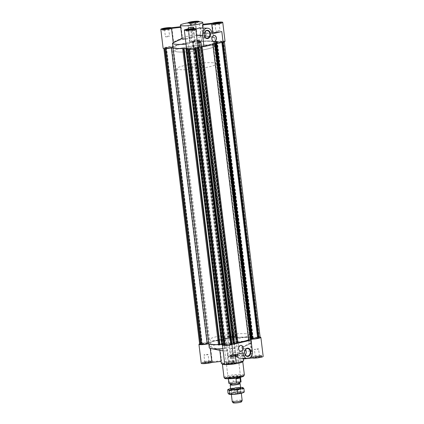 <?xml version="1.0" encoding="UTF-8"?>
<svg xmlns="http://www.w3.org/2000/svg" width="424" height="424" viewBox="0 0 424 424"><rect width="100%" height="100%" fill="white"/><g stroke="black" fill="none" stroke-linecap="round" stroke-linejoin="round"><path stroke-width="0.32" stroke-dasharray="2.12 1.59" d="M235.373 356.086L234.048 352.604L242.968 352.916M243.599 346.896L250.319 343.721A21.407 2.83 173.1 0 0 251.05 343.318L243.599 346.896L244.086 350.913C244.245 352.429 243.699 353.844 242.454 355.158L239.322 358.275M245.358 346.085L249.116 344.219L248.607 340.032M237.053 355.54A4.129 0.546 173.1 0 1 238.06 355.773A4.129 0.546 173.1 0 1 234.027 356.812A4.129 0.546 173.1 0 1 229.861 356.764A4.129 0.546 173.1 0 1 232.49 355.932A4.129 0.546 173.1 0 1 237.053 355.54M199.603 343.912A5.756 0.763 173.1 0 1 209.286 342.661L209.795 346.853L220.157 349.556A11.268 1.489 173.1 0 1 229.135 347.436L230.486 358.587A11.268 1.489 173.1 0 1 235.447 358.047L236.083 356.727L234.334 342.285L234.096 346.896L235.447 358.047M230.486 358.587L231.122 357.273A5.756 0.763 173.1 0 1 228.244 356.96A5.756 0.763 173.1 0 1 233.868 355.513A5.756 0.763 173.1 0 1 239.677 355.577A5.756 0.763 173.1 0 1 236.083 356.727M228.34 363.002L226.591 348.56L227.63 350.537L228.981 361.688L228.34 363.002A5.756 0.763 173.1 0 0 224.747 364.152M220.522 350.516A11.268 1.489 173.1 0 1 219.812 350.261L209.286 347.897M227.63 350.537A11.268 1.489 173.1 0 1 223.125 350.722M222.87 348.65A21.407 2.83 173.1 0 0 225.308 348.459L226.591 348.56M201.246 363.326A5.756 0.763 173.1 0 1 205.836 362.017A5.756 0.763 173.1 0 1 212.27 361.714L210.521 347.272M210.225 348.374L210.182 347.982M238.988 376.003A6.259 0.827 173.1 0 1 240.514 376.358A6.259 0.827 173.1 0 1 234.398 377.932A6.259 0.827 173.1 0 1 228.086 377.864A6.259 0.827 173.1 0 1 232.076 376.597A6.259 0.827 173.1 0 1 238.988 376.003M222.494 364.221A10.266 1.357 173.1 0 1 222.377 364.057A10.266 1.357 173.1 0 1 228.923 361.979A10.266 1.357 173.1 0 1 240.254 361.01A10.266 1.357 173.1 0 1 242.761 361.587A10.266 1.357 173.1 0 1 242.692 361.778M221.264 363.188A11.268 1.489 173.1 0 1 228.446 360.909A11.268 1.489 173.1 0 1 240.885 359.849A11.268 1.489 173.1 0 1 243.636 360.485M236.179 362.806A11.268 1.489 173.1 0 1 224.709 363.84M252.481 339.126A5.756 0.763 173.1 0 1 250.547 339.131A21.407 2.83 173.1 0 1 248.618 340.027M209.286 342.661A21.407 2.83 173.1 0 1 227.693 338.326A5.756 0.763 173.1 0 1 225.95 337.992A5.756 0.763 173.1 0 1 231.573 336.545A5.756 0.763 173.1 0 1 237.382 336.608A5.756 0.763 173.1 0 1 235.029 337.52A21.407 2.83 173.1 0 1 251.05 338.087A5.756 0.763 173.1 0 1 260.14 337.159M224.275 344.394A5.756 0.763 173.1 0 1 224.805 344.272A21.407 2.83 173.1 0 1 224.264 344.32A21.407 2.83 -6.9 0 0 225.732 344.193L225.626 344.41A3.853 0.509 -6.9 0 0 224.344 344.956M223.506 344.378A21.407 2.83 173.1 0 1 218.503 344.659A21.407 2.83 -6.9 0 0 219.494 344.622L218.551 345.025M244.913 337.361A20.029 2.65 173.1 0 1 249.8 338.49A20.029 2.65 173.1 0 1 230.237 343.525A20.029 2.65 173.1 0 1 210.034 343.302A20.029 2.65 173.1 0 1 222.796 339.253A20.029 2.65 173.1 0 1 244.913 337.361M250.319 343.721A21.407 2.83 173.1 0 1 249.116 344.219M251.05 343.318L250.663 340.106M250.637 339.9L250.547 339.131M234.096 346.896A11.268 1.489 173.1 0 1 239.3 346.726A11.268 1.489 173.1 0 1 241.913 347.171L243.265 358.322A11.268 1.489 173.1 0 1 243.397 358.513A11.268 1.489 173.1 0 1 242.92 359.027M242.454 355.158L242.846 358.402M233.205 355.217A5.756 0.763 -6.9 0 0 235.166 354.395A5.756 0.763 -6.9 0 0 232.288 354.082L232.924 352.768A11.268 1.489 -6.9 0 0 234.048 352.604M232.924 352.768L233.937 361.142A11.268 1.489 173.1 0 1 228.981 361.688M221.158 361.412A11.268 1.489 173.1 0 1 221.026 361.221A11.268 1.489 173.1 0 1 221.503 360.702L220.157 349.556M225.308 348.459L224.805 344.272M209.795 346.853A21.407 2.83 173.1 0 1 228.202 342.513L227.693 338.326M243.265 358.322L252.497 357.31L250.748 342.868L251.559 342.274A21.407 2.83 173.1 0 0 235.537 341.707L235.029 337.52M251.559 342.274L251.05 338.087M210.055 361.905A4.129 0.546 173.1 0 1 211.062 362.138A4.129 0.546 173.1 0 1 207.029 363.177A4.129 0.546 173.1 0 1 202.863 363.13A4.129 0.546 173.1 0 1 205.497 362.292A4.129 0.546 173.1 0 1 210.055 361.905M209.938 360.919A4.129 0.546 173.1 0 1 210.945 361.153A4.129 0.546 173.1 0 1 206.907 362.191A4.129 0.546 173.1 0 1 202.741 362.144A4.129 0.546 173.1 0 1 205.375 361.306A4.129 0.546 173.1 0 1 209.938 360.919M251.824 355.296L250.404 343.572M252.497 357.31A5.756 0.763 173.1 0 1 258.884 356.186A5.756 0.763 173.1 0 1 263.177 356.409M241.913 347.171L250.748 342.868M235.537 341.707L234.334 342.285M231.122 357.273L229.379 342.831L228.202 342.513M229.135 347.436L229.379 342.831M244.468 333.667A20.029 2.65 173.1 0 1 249.354 334.796A20.029 2.65 173.1 0 1 229.787 339.831A20.029 2.65 173.1 0 1 209.589 339.608A20.029 2.65 173.1 0 1 222.351 335.559A20.029 2.65 173.1 0 1 244.468 333.667M234.154 336.099A6.259 0.827 173.1 0 1 235.68 336.449A6.259 0.827 173.1 0 1 229.57 338.023A6.259 0.827 173.1 0 1 223.257 337.954A6.259 0.827 173.1 0 1 227.243 336.688A6.259 0.827 173.1 0 1 234.154 336.099M233.343 361.767A4.007 0.53 173.1 0 1 234.324 361.995A4.007 0.53 173.1 0 1 230.407 363.002A4.007 0.53 173.1 0 1 226.368 362.96A4.007 0.53 173.1 0 1 228.923 362.149A4.007 0.53 173.1 0 1 233.343 361.767M233.465 362.753A4.007 0.53 173.1 0 1 234.44 362.981A4.007 0.53 173.1 0 1 230.529 363.988A4.007 0.53 173.1 0 1 226.49 363.94A4.007 0.53 173.1 0 1 229.04 363.135A4.007 0.53 173.1 0 1 233.465 362.753M240.88 345.343A3.005 2.279 92 0 0 240.8 345.337A3.005 2.279 92 0 0 238.421 348.263A3.005 2.279 92 0 0 240.588 351.342A3.005 2.279 92 0 0 240.668 351.342M245.342 354.904A3.742 2.836 -88 0 1 243.323 355.9A3.742 2.836 -88 0 1 240.62 352.058A3.742 2.836 -88 0 1 243.588 348.417A3.742 2.836 -88 0 1 245.533 349.556M235.834 355.826A2.502 0.329 173.1 0 1 236.417 355.927A2.502 0.329 173.1 0 1 234 356.6A2.502 0.329 173.1 0 1 231.493 356.526A2.502 0.329 173.1 0 1 233.227 356.038A2.502 0.329 173.1 0 1 235.834 355.826M236.958 355.561A4.007 0.53 173.1 0 1 237.938 355.789A4.007 0.53 173.1 0 1 234.022 356.796A4.007 0.53 173.1 0 1 229.983 356.754A4.007 0.53 173.1 0 1 232.538 355.943A4.007 0.53 173.1 0 1 236.958 355.561M260.553 356.372A4.129 0.546 173.1 0 1 261.56 356.605A4.129 0.546 173.1 0 1 257.527 357.644A4.129 0.546 173.1 0 1 253.361 357.596A4.129 0.546 173.1 0 1 255.995 356.759A4.129 0.546 173.1 0 1 260.553 356.372M260.437 355.386A4.129 0.546 173.1 0 1 261.444 355.619A4.129 0.546 173.1 0 1 257.405 356.658A4.129 0.546 173.1 0 1 253.239 356.611A4.129 0.546 173.1 0 1 255.873 355.773A4.129 0.546 173.1 0 1 260.437 355.386M260.341 355.407A4.007 0.53 173.1 0 1 261.317 355.63A4.007 0.53 173.1 0 1 257.405 356.637A4.007 0.53 173.1 0 1 253.367 356.595A4.007 0.53 173.1 0 1 255.916 355.784A4.007 0.53 173.1 0 1 260.341 355.407M260.463 356.393A4.007 0.53 173.1 0 1 261.438 356.616A4.007 0.53 173.1 0 1 257.527 357.623A4.007 0.53 173.1 0 1 253.483 357.58A4.007 0.53 173.1 0 1 256.038 356.769A4.007 0.53 173.1 0 1 260.463 356.393M236.937 354.554A4.129 0.546 173.1 0 1 237.944 354.787A4.129 0.546 173.1 0 1 233.905 355.826A4.129 0.546 173.1 0 1 229.739 355.778A4.129 0.546 173.1 0 1 232.373 354.946A4.129 0.546 173.1 0 1 236.937 354.554M236.841 354.575A4.007 0.53 173.1 0 1 237.816 354.803A4.007 0.53 173.1 0 1 233.905 355.81A4.007 0.53 173.1 0 1 229.866 355.768A4.007 0.53 173.1 0 1 232.416 354.957A4.007 0.53 173.1 0 1 236.841 354.575M209.843 360.941A4.007 0.53 173.1 0 1 210.818 361.163A4.007 0.53 173.1 0 1 206.907 362.176A4.007 0.53 173.1 0 1 202.868 362.128A4.007 0.53 173.1 0 1 205.417 361.317A4.007 0.53 173.1 0 1 209.843 360.941M209.965 361.926A4.007 0.53 173.1 0 1 210.94 362.149A4.007 0.53 173.1 0 1 207.029 363.156A4.007 0.53 173.1 0 1 202.985 363.114A4.007 0.53 173.1 0 1 205.539 362.303A4.007 0.53 173.1 0 1 209.965 361.926M233.555 362.732A4.129 0.546 173.1 0 1 234.567 362.965A4.129 0.546 173.1 0 1 230.529 364.004A4.129 0.546 173.1 0 1 226.363 363.956A4.129 0.546 173.1 0 1 228.997 363.124A4.129 0.546 173.1 0 1 233.555 362.732M233.439 361.746A4.129 0.546 173.1 0 1 234.446 361.979A4.129 0.546 173.1 0 1 230.412 363.018A4.129 0.546 173.1 0 1 226.246 362.971A4.129 0.546 173.1 0 1 228.875 362.138A4.129 0.546 173.1 0 1 233.439 361.746M232.341 363.018A2.502 0.329 173.1 0 1 232.924 363.119A2.502 0.329 173.1 0 1 230.502 363.792A2.502 0.329 173.1 0 1 227.995 363.718A2.502 0.329 173.1 0 1 229.734 363.23A2.502 0.329 173.1 0 1 232.341 363.018M248.724 358.391L247.229 358.556M259.334 356.658A2.502 0.329 173.1 0 1 259.917 356.759A2.502 0.329 173.1 0 1 257.501 357.427A2.502 0.329 173.1 0 1 254.994 357.353A2.502 0.329 173.1 0 1 256.727 356.865A2.502 0.329 173.1 0 1 259.334 356.658M208.836 362.191A2.502 0.329 173.1 0 1 209.419 362.292A2.502 0.329 173.1 0 1 207.002 362.96A2.502 0.329 173.1 0 1 204.495 362.886A2.502 0.329 173.1 0 1 206.228 362.403A2.502 0.329 173.1 0 1 208.836 362.191M231.08 355.206A2.099 0.276 173.1 0 1 231.594 355.328A2.099 0.276 173.1 0 1 229.543 355.853A2.099 0.276 173.1 0 1 227.428 355.831A2.099 0.276 173.1 0 1 228.764 355.407A2.099 0.276 173.1 0 1 231.08 355.206M231.986 362.69A2.099 0.276 173.1 0 1 232.474 362.774A2.099 0.276 173.1 0 1 232.495 362.811A2.099 0.276 173.1 0 1 230.449 363.336A2.099 0.276 173.1 0 1 228.335 363.315A2.099 0.276 173.1 0 1 228.351 363.273A2.099 0.276 173.1 0 1 229.803 362.87A2.099 0.276 173.1 0 1 231.986 362.69M207.58 354.379A2.099 0.276 173.1 0 1 208.089 354.496A2.099 0.276 173.1 0 1 206.043 355.026A2.099 0.276 173.1 0 1 203.928 354.999A2.099 0.276 173.1 0 1 205.264 354.575A2.099 0.276 173.1 0 1 207.58 354.379M208.486 361.863A2.099 0.276 173.1 0 1 208.974 361.948A2.099 0.276 173.1 0 1 208.995 361.979A2.099 0.276 173.1 0 1 206.949 362.509A2.099 0.276 173.1 0 1 204.834 362.483A2.099 0.276 173.1 0 1 204.845 362.446A2.099 0.276 173.1 0 1 206.303 362.038A2.099 0.276 173.1 0 1 208.486 361.863M234.578 348.019A2.099 0.276 173.1 0 1 235.087 348.136A2.099 0.276 173.1 0 1 233.041 348.661A2.099 0.276 173.1 0 1 230.926 348.639A2.099 0.276 173.1 0 1 232.262 348.215A2.099 0.276 173.1 0 1 234.578 348.019M235.484 355.498A2.099 0.276 173.1 0 1 235.972 355.582A2.099 0.276 173.1 0 1 235.993 355.619A2.099 0.276 173.1 0 1 233.947 356.144A2.099 0.276 173.1 0 1 231.827 356.123A2.099 0.276 173.1 0 1 231.843 356.081A2.099 0.276 173.1 0 1 233.295 355.678A2.099 0.276 173.1 0 1 235.484 355.498M258.078 348.846A2.099 0.276 173.1 0 1 258.587 348.963A2.099 0.276 173.1 0 1 256.541 349.493A2.099 0.276 173.1 0 1 254.427 349.466A2.099 0.276 173.1 0 1 255.762 349.042A2.099 0.276 173.1 0 1 258.078 348.846M258.985 356.33A2.099 0.276 173.1 0 1 259.472 356.414A2.099 0.276 173.1 0 1 259.493 356.446A2.099 0.276 173.1 0 1 257.447 356.976A2.099 0.276 173.1 0 1 255.333 356.95A2.099 0.276 173.1 0 1 255.343 356.913A2.099 0.276 173.1 0 1 256.801 356.505A2.099 0.276 173.1 0 1 258.985 356.33M233.937 361.142L233.301 362.456A5.756 0.763 173.1 0 1 236.179 362.769M212.27 361.714L221.503 360.702M233.301 362.456L232.288 354.082M201.527 46.576A21.407 2.83 -6.9 0 0 212.784 43.921L214.979 43.783L213.214 43.815L214.464 43.259L216.648 43.041L214.454 43.179A21.407 2.83 -6.9 0 0 214.92 42.872L216.473 42.702A3.853 0.509 -6.9 0 0 221.847 42.109L223.13 42.013A5.056 0.668 -6.9 0 0 224.354 41.414A5.056 0.668 -6.9 0 0 223.543 41.155L222.218 41.34A3.853 0.509 -6.9 0 0 216.85 41.923L215.297 42.098A21.407 2.83 -6.9 0 0 215.037 41.822L217.327 41.462L215.116 41.732L214.237 41.409L216.15 41.038L213.866 41.393A21.407 2.83 -6.9 0 0 198.268 41.494L198.374 41.271A3.853 0.509 -6.9 0 0 199.656 40.73A3.853 0.509 -6.9 0 0 198.718 40.513L234.552 336.619L235.415 336.418L234.949 336.402A5.056 0.668 -6.9 0 0 228.934 337.059L228.398 337.186L229.151 337.213A3.853 0.509 -6.9 0 0 227.836 337.764A3.853 0.509 -6.9 0 0 228.753 337.981L228.642 338.204A21.407 2.83 -6.9 0 0 209.08 342.815L207.527 342.984A3.853 0.509 -6.9 0 0 202.153 343.572L200.87 343.673A5.056 0.668 -6.9 0 0 199.646 344.272M198.718 40.513L199.582 40.306L235.415 336.418M194.07 41.605A2.353 0.313 -6.9 0 0 196.667 41.388A2.353 0.313 -6.9 0 0 198.167 40.911A2.353 0.313 -6.9 0 0 195.793 40.884A2.353 0.313 -6.9 0 0 193.492 41.473A2.353 0.313 -6.9 0 0 194.07 41.605M217.57 42.437A2.353 0.313 -6.9 0 0 220.167 42.215A2.353 0.313 -6.9 0 0 221.667 41.738A2.353 0.313 -6.9 0 0 219.293 41.711A2.353 0.313 -6.9 0 0 216.998 42.305A2.353 0.313 -6.9 0 0 217.57 42.437M179.087 48.32A20.029 2.65 -6.9 0 0 201.204 46.433A20.029 2.65 -6.9 0 0 213.966 42.384A20.029 2.65 -6.9 0 0 193.763 42.156A20.029 2.65 -6.9 0 0 174.2 47.191A20.029 2.65 -6.9 0 0 179.087 48.32A20.029 2.65 -6.9 0 0 201.204 46.433A20.029 2.65 -6.9 0 0 213.966 42.384A20.029 2.65 -6.9 0 0 193.763 42.156A20.029 2.65 -6.9 0 0 174.2 47.191A20.029 2.65 -6.9 0 0 179.087 48.32M190.572 48.797A2.353 0.313 -6.9 0 0 193.174 48.575A2.353 0.313 -6.9 0 0 194.674 48.103A2.353 0.313 -6.9 0 0 192.3 48.076A2.353 0.313 -6.9 0 0 190 48.665A2.353 0.313 -6.9 0 0 190.572 48.797M167.072 47.97A2.353 0.313 -6.9 0 0 169.669 47.748A2.353 0.313 -6.9 0 0 171.169 47.271A2.353 0.313 -6.9 0 0 168.794 47.244A2.353 0.313 -6.9 0 0 166.499 47.838A2.353 0.313 -6.9 0 0 167.072 47.97M199.582 40.306L199.116 40.291A5.056 0.668 -6.9 0 0 193.1 40.953L192.565 41.075L193.318 41.102A3.853 0.509 -6.9 0 0 192.003 41.653A3.853 0.509 -6.9 0 0 192.92 41.87L192.809 42.093A21.407 2.83 -6.9 0 0 173.246 46.704L171.694 46.873A3.853 0.509 -6.9 0 0 166.319 47.467L165.037 47.562A5.056 0.668 -6.9 0 0 163.812 48.161A5.056 0.668 -6.9 0 0 164.623 48.421L165.948 48.235A3.853 0.509 -6.9 0 0 171.317 47.652L172.87 47.477A21.407 2.83 -6.9 0 0 172.95 47.599M186.025 44.165A21.407 2.83 -6.9 0 0 188.463 43.974L188.972 48.161A21.407 2.83 -6.9 0 1 186.534 48.352L187.079 48.341L186.555 48.564M186.571 48.681L187.673 48.267A21.407 2.83 -6.9 0 0 189.899 48.082L189.793 48.304A3.853 0.509 -6.9 0 0 188.51 48.845A3.853 0.509 -6.9 0 0 189.448 49.062L189.051 49.285A5.056 0.668 -6.9 0 0 195.067 48.622L195.602 48.5L194.849 48.474A3.853 0.509 -6.9 0 0 196.164 47.923A3.853 0.509 -6.9 0 0 195.247 47.705L195.358 47.483A21.407 2.83 -6.9 0 0 197.271 47.228L198.024 47.44M229.903 337.716A2.353 0.313 -6.9 0 0 232.5 337.493A2.353 0.313 -6.9 0 0 234 337.016A2.353 0.313 -6.9 0 0 231.626 336.99A2.353 0.313 -6.9 0 0 229.326 337.584A2.353 0.313 -6.9 0 0 229.903 337.716M199.116 40.291L234.949 336.402M193.1 40.953L228.934 337.059M192.565 41.075L228.398 337.186M193.318 41.102L229.151 337.213M192.92 41.87L228.753 337.981M192.809 42.093L228.642 338.204M173.246 46.704L209.08 342.815M171.694 46.873L207.527 342.984M166.319 47.467L202.153 343.572M165.572 47.44L201.405 343.546M165.037 47.562L200.87 343.673M165.948 48.235L165.985 48.559M171.317 47.652L171.354 47.944M183.661 48.511L219.494 344.622M219.568 344.892L219.25 344.908L219.553 344.781M183.417 48.802L219.25 344.908M221.704 344.521L222.913 344.447L221.741 344.834M187.079 48.341L222.913 344.447M186.428 48.617L222.261 344.728M186.104 48.638L221.938 344.749M186.73 48.675L186.798 49.232M187.673 48.267L187.811 49.391M189.899 48.082L225.732 344.193M189.793 48.304L225.626 344.41M224.376 345.014A3.853 0.509 -6.9 0 0 225.282 345.173L224.418 345.375M189.448 49.062L225.282 345.173M231.435 344.606L230.683 344.579A3.853 0.509 -6.9 0 0 231.403 344.383M194.849 48.474L230.683 344.579M231.997 344.028A3.853 0.509 -6.9 0 0 231.08 343.811L231.191 343.594A21.407 2.83 -6.9 0 0 231.933 343.498M195.247 47.705L231.08 343.811M195.358 47.483L231.191 343.594M197.271 47.228L197.383 48.145M197.87 47.467L197.918 47.886M234.567 343.44L233.693 343.281L234.536 343.149M198.612 47.281L234.446 343.392M198.273 47.334L234.106 343.445M197.86 47.17L233.693 343.281M236.921 342.815L237.281 342.958L236.947 343.005M201.448 46.847L237.281 342.958M237.938 342.926L237.339 342.687A21.407 2.83 -6.9 0 0 237.896 342.592M201.506 46.576L237.339 342.687M212.784 43.921L212.864 44.562M214.979 43.783L215.01 44.059M215.318 43.63L215.36 43.974M251.151 339.741L249.047 339.921L251.103 339.317M214.862 43.656L250.695 339.767M214.73 43.72L250.563 339.825M213.214 43.815L249.047 339.921M214.464 43.259L250.298 339.364M215.98 43.163L251.814 339.269M215.848 43.221L215.922 43.842M216.309 43.19L216.373 43.736M216.648 43.041L216.722 43.651M252.481 339.147L250.287 339.29A21.407 2.83 -6.9 0 0 250.754 338.983L252.307 338.813A3.853 0.509 -6.9 0 0 252.444 338.813M214.454 43.179L250.287 339.29M214.92 42.872L250.754 338.983M216.473 42.702L252.307 338.813M221.847 42.109L221.885 42.437M260.188 337.525A5.056 0.668 -6.9 0 0 259.377 337.266L258.052 337.451A3.853 0.509 -6.9 0 0 252.683 338.034L251.13 338.204A21.407 2.83 -6.9 0 0 250.87 337.928L253.155 337.573L250.95 337.838L250.07 337.52L251.983 337.144L249.699 337.504A21.407 2.83 -6.9 0 0 234.101 337.605L234.207 337.382A3.853 0.509 -6.9 0 0 235.49 336.836A3.853 0.509 -6.9 0 0 234.552 336.619M223.543 41.155L259.377 337.266M223.082 41.139L258.916 337.244M222.218 41.34L258.052 337.451M216.85 41.923L252.683 338.034M215.297 42.098L251.13 338.204M215.037 41.822L250.87 337.928M217.327 41.462L253.155 337.573M217.083 41.377L252.916 337.483M216.606 41.451L252.439 337.557M216.696 41.483L252.529 337.594M215.116 41.732L250.95 337.838M214.237 41.409L250.07 337.52M215.821 41.165L251.655 337.276M215.911 41.197L251.745 337.308M216.394 41.123L252.227 337.234M216.15 41.038L251.983 337.144M213.866 41.393L249.699 337.504M198.268 41.494L234.101 337.605M198.374 41.271L234.207 337.382M202.905 344.081A2.353 0.313 -6.9 0 0 205.502 343.859A2.353 0.313 -6.9 0 0 207.002 343.382A2.353 0.313 -6.9 0 0 204.628 343.355A2.353 0.313 -6.9 0 0 202.333 343.949A2.353 0.313 -6.9 0 0 202.905 344.081M226.405 344.908A2.353 0.313 -6.9 0 0 229.008 344.686A2.353 0.313 -6.9 0 0 230.508 344.209A2.353 0.313 -6.9 0 0 228.133 344.182A2.353 0.313 -6.9 0 0 225.833 344.776A2.353 0.313 -6.9 0 0 226.405 344.908M214.92 344.431A20.029 2.65 -6.9 0 0 237.037 342.544A20.029 2.65 -6.9 0 0 249.8 338.49A20.029 2.65 -6.9 0 0 229.596 338.267A20.029 2.65 -6.9 0 0 210.034 343.302A20.029 2.65 -6.9 0 0 214.92 344.431M253.404 338.548A2.353 0.313 -6.9 0 0 256.001 338.326A2.353 0.313 -6.9 0 0 257.501 337.849A2.353 0.313 -6.9 0 0 255.126 337.822A2.353 0.313 -6.9 0 0 252.831 338.41A2.353 0.313 -6.9 0 0 253.404 338.548M199.37 27.926L202.031 29.59L203.123 33.549L212.042 33.862M197.478 42.941A21.407 2.83 -6.9 0 1 195.798 43.174L194.621 42.856L194.807 39.3L193.98 30.963L195.814 29.208M194.807 39.3L197.176 40.434M212.074 23.262L213.818 37.704L214.714 37.789A21.407 2.83 -6.9 0 0 213.219 37.174A21.407 2.83 -6.9 0 0 198.692 37.222L199.195 41.414A5.756 0.763 -6.9 0 0 201.548 40.503A5.756 0.763 -6.9 0 0 195.74 40.434A5.756 0.763 -6.9 0 0 190.116 41.886A5.756 0.763 -6.9 0 0 191.86 42.215L191.357 38.028L192.448 37.667L191.41 35.69A11.268 1.489 -6.9 0 0 182.665 37.683A11.268 1.489 -6.9 0 0 182.431 37.805L181.08 26.659A11.268 1.489 -6.9 0 0 180.603 27.173M181.08 26.659L180.55 26.717M213.818 37.704L204.188 35.425L202.948 24.263M204.188 35.425A11.268 1.489 -6.9 0 0 203.478 35.166A11.268 1.489 -6.9 0 0 196.37 35.15L197.409 37.127L198.692 37.222M187.821 22.875A5.756 0.763 -6.9 0 0 187.821 22.917A5.756 0.763 -6.9 0 0 190.699 23.225L192.448 37.667M196.37 35.15L195.019 23.998L195.66 22.684A5.756 0.763 -6.9 0 0 198.914 21.841M195.66 22.684L197.409 37.127M198.05 47.689A5.756 0.763 -6.9 0 0 196.307 47.361A21.407 2.83 -6.9 0 0 197.982 47.128M188.972 48.161A5.756 0.763 -6.9 0 0 186.618 49.073M191.86 42.215A21.407 2.83 -6.9 0 0 173.453 46.555A5.756 0.763 -6.9 0 0 167.019 47.043A5.756 0.763 -6.9 0 0 163.118 48.246M225.049 41.329A5.756 0.763 -6.9 0 0 221.429 41.059A5.756 0.763 -6.9 0 0 215.217 41.976A21.407 2.83 -6.9 0 0 199.195 41.414M195.798 43.174L196.307 47.361M185.399 38.971A11.268 1.489 -6.9 0 0 189.904 38.791L188.553 27.64M193.98 30.963L193.673 28.392M211.83 32.447L203.509 33.358A11.268 1.489 173.1 0 1 203.123 33.549M203.509 33.358L202.868 28.053M195.019 23.998A11.268 1.489 -6.9 0 0 190.063 24.539L191.41 35.69M214.714 37.789L215.217 41.976M191.357 38.028A21.407 2.83 -6.9 0 0 173.681 41.96A21.407 2.83 -6.9 0 0 172.95 42.368L173.453 46.555M189.486 22.62A4.129 0.546 -6.9 0 0 189.433 22.721A4.129 0.546 -6.9 0 0 190.445 22.954A4.129 0.546 -6.9 0 0 194.542 22.636A4.129 0.546 -6.9 0 0 197.536 21.868L197.632 22.726A4.007 0.53 -6.9 0 0 193.593 22.684A4.007 0.53 -6.9 0 0 189.676 23.691A4.007 0.53 -6.9 0 0 190.657 23.914A4.007 0.53 -6.9 0 0 195.077 23.537A4.007 0.53 -6.9 0 0 197.632 22.726M190.562 23.94A4.129 0.546 -6.9 0 0 195.125 23.548A4.129 0.546 -6.9 0 0 197.754 22.711A4.129 0.546 -6.9 0 0 193.588 22.668A4.129 0.546 -6.9 0 0 189.554 23.707A4.129 0.546 -6.9 0 0 190.562 23.94M192.878 28.413L194.621 42.856M187.917 28.954L189.666 43.396L188.463 43.974M189.904 38.791L189.666 43.396M171.847 27.671L173.596 42.114L172.95 42.368M182.431 37.805L173.596 42.114M179.532 52.02A20.029 2.65 -6.9 0 0 201.649 50.127A20.029 2.65 -6.9 0 0 214.412 46.078A20.029 2.65 -6.9 0 0 194.213 45.85A20.029 2.65 -6.9 0 0 174.646 50.891A20.029 2.65 -6.9 0 0 179.532 52.02M190.699 23.225L190.063 24.539M187.159 31.106A4.007 0.53 -6.9 0 0 191.584 30.729A4.007 0.53 -6.9 0 0 194.134 29.919A4.007 0.53 -6.9 0 0 190.095 29.876A4.007 0.53 -6.9 0 0 186.184 30.883A4.007 0.53 -6.9 0 0 187.159 31.106M214.062 24.767A4.129 0.546 -6.9 0 0 218.625 24.375A4.129 0.546 -6.9 0 0 221.259 23.543A4.129 0.546 -6.9 0 0 217.093 23.495A4.129 0.546 -6.9 0 0 213.055 24.534A4.129 0.546 -6.9 0 0 214.062 24.767M189.613 22.599A4.007 0.53 -6.9 0 0 189.56 22.705A4.007 0.53 -6.9 0 0 190.535 22.928A4.007 0.53 -6.9 0 0 194.531 22.62A4.007 0.53 -6.9 0 0 197.425 21.873M187.064 31.127A4.129 0.546 -6.9 0 0 191.627 30.74A4.129 0.546 -6.9 0 0 194.261 29.903A4.129 0.546 -6.9 0 0 190.095 29.86A4.129 0.546 -6.9 0 0 186.057 30.899A4.129 0.546 -6.9 0 0 187.064 31.127M191.192 22.393A2.502 0.329 -6.9 0 0 191.076 22.567A2.502 0.329 -6.9 0 0 191.659 22.663A2.502 0.329 -6.9 0 0 194.266 22.456A2.502 0.329 -6.9 0 0 196.005 21.969A2.502 0.329 -6.9 0 0 196.021 21.942M163.659 30.279A4.007 0.53 -6.9 0 0 168.084 29.903A4.007 0.53 -6.9 0 0 170.633 29.092A4.007 0.53 -6.9 0 0 166.595 29.044A4.007 0.53 -6.9 0 0 162.684 30.051A4.007 0.53 -6.9 0 0 163.659 30.279M163.563 30.3A4.129 0.546 -6.9 0 0 168.127 29.908A4.129 0.546 -6.9 0 0 170.761 29.076A4.129 0.546 -6.9 0 0 166.595 29.028A4.129 0.546 -6.9 0 0 162.556 30.067A4.129 0.546 -6.9 0 0 163.563 30.3M188.373 29.86A2.099 0.276 -6.9 0 0 188.007 30.067A2.099 0.276 -6.9 0 0 188.028 30.099A2.099 0.276 -6.9 0 0 188.516 30.184A2.099 0.276 -6.9 0 0 190.705 30.009A2.099 0.276 -6.9 0 0 192.157 29.601A2.099 0.276 -6.9 0 0 192.173 29.563A2.099 0.276 -6.9 0 0 191.765 29.452M189.422 37.667A2.099 0.276 -6.9 0 0 191.738 37.471A2.099 0.276 -6.9 0 0 193.074 37.047A2.099 0.276 -6.9 0 0 190.959 37.02A2.099 0.276 -6.9 0 0 188.913 37.55A2.099 0.276 -6.9 0 0 189.422 37.667M192.014 22.991A2.099 0.276 -6.9 0 0 194.197 22.817A2.099 0.276 -6.9 0 0 195.649 22.408A2.099 0.276 -6.9 0 0 195.665 22.371A2.099 0.276 -6.9 0 0 193.551 22.35A2.099 0.276 -6.9 0 0 191.505 22.875A2.099 0.276 -6.9 0 0 191.526 22.912A2.099 0.276 -6.9 0 0 192.014 22.991M164.872 29.033A2.099 0.276 -6.9 0 0 164.507 29.24A2.099 0.276 -6.9 0 0 164.528 29.272A2.099 0.276 -6.9 0 0 165.016 29.357A2.099 0.276 -6.9 0 0 167.199 29.182A2.099 0.276 -6.9 0 0 168.657 28.774A2.099 0.276 -6.9 0 0 168.667 28.731A2.099 0.276 -6.9 0 0 168.264 28.62M165.922 36.84A2.099 0.276 -6.9 0 0 168.238 36.639A2.099 0.276 -6.9 0 0 169.573 36.215A2.099 0.276 -6.9 0 0 167.459 36.194A2.099 0.276 -6.9 0 0 165.413 36.718A2.099 0.276 -6.9 0 0 165.922 36.84M192.92 30.475A2.099 0.276 -6.9 0 0 195.236 30.279A2.099 0.276 -6.9 0 0 196.572 29.855A2.099 0.276 -6.9 0 0 194.457 29.828A2.099 0.276 -6.9 0 0 192.406 30.358A2.099 0.276 -6.9 0 0 192.92 30.475M215.371 23.5A2.099 0.276 -6.9 0 0 215.005 23.702A2.099 0.276 -6.9 0 0 215.026 23.739A2.099 0.276 -6.9 0 0 215.514 23.824A2.099 0.276 -6.9 0 0 217.698 23.649A2.099 0.276 -6.9 0 0 219.155 23.241A2.099 0.276 -6.9 0 0 219.166 23.198A2.099 0.276 -6.9 0 0 218.763 23.087M216.42 31.307A2.099 0.276 -6.9 0 0 218.736 31.106A2.099 0.276 -6.9 0 0 220.072 30.682A2.099 0.276 -6.9 0 0 217.957 30.661A2.099 0.276 -6.9 0 0 215.911 31.185A2.099 0.276 -6.9 0 0 216.42 31.307M204.951 37.063A3.742 2.836 -88 0 1 202.932 38.059A3.742 2.836 -88 0 1 200.261 34.98A3.742 2.836 -88 0 1 203.197 30.581A3.742 2.836 -88 0 1 205.142 31.715M214.157 24.746A4.007 0.53 -6.9 0 0 218.583 24.364A4.007 0.53 -6.9 0 0 221.132 23.559A4.007 0.53 -6.9 0 0 217.093 23.511A4.007 0.53 -6.9 0 0 213.182 24.518A4.007 0.53 -6.9 0 0 214.157 24.746M214.178 35.431A3.005 2.279 92 0 0 214.094 35.425A3.005 2.279 92 0 0 213.632 35.468A3.005 2.279 92 0 0 211.714 38.653A3.005 2.279 92 0 0 213.882 41.43A3.005 2.279 92 0 0 213.966 41.43M238.421 381.711A4.632 0.615 173.1 0 1 239.555 381.971A4.632 0.615 173.1 0 1 235.029 383.137A4.632 0.615 173.1 0 1 230.359 383.084A4.632 0.615 173.1 0 1 233.306 382.151A4.632 0.615 173.1 0 1 238.421 381.711M228.865 383.264A6.132 0.811 173.1 0 1 229.342 382.877L233.386 381.929A6.132 0.811 173.1 0 1 239.549 381.446A6.132 0.811 173.1 0 1 241.044 381.791M230.306 384.653A5.008 0.663 173.1 0 1 233.937 383.72A5.008 0.663 173.1 0 1 238.908 383.338A5.008 0.663 173.1 0 1 239.973 383.481M230.534 384.563A4.632 0.615 173.1 0 1 230.645 384.409A4.632 0.615 173.1 0 1 234 383.545A4.632 0.615 173.1 0 1 238.601 383.19A4.632 0.615 173.1 0 1 239.587 383.322A4.632 0.615 173.1 0 1 239.73 383.45M230.555 378.696A6.132 0.811 173.1 0 1 228.298 378.399A6.132 0.811 173.1 0 1 228.271 378.341A6.132 0.811 173.1 0 1 232.177 377.1A6.132 0.811 173.1 0 1 238.951 376.523A6.132 0.811 173.1 0 1 240.445 376.867A6.132 0.811 173.1 0 1 240.435 376.931A6.132 0.811 173.1 0 1 238.315 377.752M229.342 382.877L228.838 378.69C229.585 377.885 230.932 377.567 232.877 377.736L233.386 381.929M239.019 376.284A6.259 0.827 173.1 0 1 240.546 376.639A6.259 0.827 173.1 0 1 240.535 376.703A6.259 0.827 173.1 0 1 234.43 378.213A6.259 0.827 173.1 0 1 228.144 378.203A6.259 0.827 173.1 0 1 228.117 378.139A6.259 0.827 173.1 0 1 232.108 376.878A6.259 0.827 173.1 0 1 239.019 376.284M201.363 65.116A6.259 0.827 173.1 0 1 202.889 65.466A6.259 0.827 173.1 0 1 196.778 67.04A6.259 0.827 173.1 0 1 190.466 66.971A6.259 0.827 173.1 0 1 194.452 65.704A6.259 0.827 173.1 0 1 201.363 65.116M211.677 62.683A20.029 2.65 173.1 0 1 216.558 63.812A20.029 2.65 173.1 0 1 196.996 68.852A20.029 2.65 173.1 0 1 176.792 68.624A20.029 2.65 173.1 0 1 189.56 64.575A20.029 2.65 173.1 0 1 211.677 62.683M209.53 44.949A20.029 2.65 173.1 0 1 214.412 46.078A20.029 2.65 173.1 0 1 194.849 51.113A20.029 2.65 173.1 0 1 174.646 50.891A20.029 2.65 173.1 0 1 187.413 46.836A20.029 2.65 173.1 0 1 209.53 44.949M233.105 402.795A4.282 0.567 173.1 0 1 235.665 401.91A4.282 0.567 173.1 0 1 240.546 401.48A4.282 0.567 173.1 0 1 241.585 401.767M232.22 401.608A5.008 0.663 173.1 0 1 235.41 400.595A5.008 0.663 173.1 0 1 240.938 400.124A5.008 0.663 173.1 0 1 242.162 400.404M228.838 378.69L232.877 377.736M227.619 389.815L230.804 388.517L234.117 388.283L234.525 391.649L238.659 391.887L242.666 391.061L243.556 392.062A7.51 0.991 -6.9 0 0 238.659 391.887A7.51 0.991 -6.9 0 0 231.34 392.947L234.525 391.649M228.027 393.181L231.34 392.947A7.51 0.991 -6.9 0 0 228.918 394.182A7.51 0.991 -6.9 0 0 229.093 394.256M243.021 387.626L238.124 387.457L234.117 388.283M242.258 387.69L242.666 391.061M240.583 387.351A7.51 0.991 -6.9 0 0 238.124 387.457A7.51 0.991 -6.9 0 0 230.804 388.517A7.51 0.991 -6.9 0 0 230.64 388.554M243.413 392.539A7.51 0.991 -6.9 0 0 243.556 392.062L244.314 391.999M239.502 393.239A5.008 0.663 -6.9 0 0 241.15 392.439A5.008 0.663 -6.9 0 0 236.157 392.465A5.008 0.663 -6.9 0 0 231.297 393.631A5.008 0.663 -6.9 0 0 233.916 393.986A5.008 0.663 -6.9 0 0 239.502 393.239M239.189 392.831A4.6 0.609 -6.9 0 0 240.758 392.168A4.6 0.609 -6.9 0 0 240.705 392.094A4.6 0.609 -6.9 0 0 236.115 392.121A4.6 0.609 -6.9 0 0 231.652 393.191A4.6 0.609 -6.9 0 0 231.621 393.276A4.6 0.609 -6.9 0 0 234.329 393.504A4.6 0.609 -6.9 0 0 239.189 392.831M238.749 389.195A4.6 0.609 -6.9 0 0 240.286 388.623A4.6 0.609 -6.9 0 0 240.318 388.538A4.6 0.609 -6.9 0 0 235.675 388.485A4.6 0.609 -6.9 0 0 231.181 389.64A4.6 0.609 -6.9 0 0 231.234 389.714A4.6 0.609 -6.9 0 0 234.17 389.852A4.6 0.609 -6.9 0 0 238.749 389.195M244.086 350.913L252.386 351.204M225.393 377.864A9.264 1.224 173.1 0 1 232.182 376.162A9.264 1.224 173.1 0 1 241.235 375.473A9.264 1.224 173.1 0 1 243.127 375.717M223.989 377.36A10.266 1.357 173.1 0 1 230.529 375.282A10.266 1.357 173.1 0 1 241.866 374.312A10.266 1.357 173.1 0 1 244.367 374.89M194.319 35.282L196.561 35.362M243.45 358.969L243.397 358.513M211.062 362.138L210.945 361.153M202.863 363.13L202.741 362.144M225.95 337.992L228.244 356.96M237.382 336.608L239.677 355.577M216.558 63.812L249.354 334.796M176.792 68.624L209.589 339.608M240.514 376.358L235.68 336.449M228.086 377.864L223.257 337.954M234.44 362.981L234.324 361.995M226.49 363.94L226.368 362.96M243.323 355.9L247.287 356.038M243.588 348.417L247.552 348.56M261.56 356.605L261.444 355.619M253.361 357.596L253.239 356.611M261.438 356.616L261.317 355.63M253.483 357.58L253.367 356.595M238.06 355.773L237.944 354.787M229.861 356.764L229.739 355.778M237.938 355.789L237.816 354.803M229.983 356.754L229.866 355.768M210.94 362.149L210.818 361.163M202.985 363.114L202.868 362.128M234.567 362.965L234.446 361.979M226.363 363.956L226.246 362.971M232.495 362.811L231.594 355.328M228.335 363.315L227.428 355.831M228.351 363.273L227.995 363.718M232.474 362.774L232.924 363.119M208.995 361.979L208.089 354.496M204.834 362.483L203.928 354.999M204.845 362.446L204.495 362.886M208.974 361.948L209.419 362.292M235.993 355.619L235.087 348.136M231.827 356.123L230.926 348.639M231.843 356.081L231.493 356.526M235.972 355.582L236.417 355.927M259.493 356.446L258.587 348.963M255.333 356.95L254.427 349.466M255.343 356.913L254.994 357.353M259.472 356.414L259.917 356.759M235.166 354.395L235.209 354.745M234 337.016L198.167 40.911M229.326 337.584L193.492 41.473M227.836 337.764L192.003 41.653M163.86 48.522L163.812 48.161M188.574 49.407L188.51 48.845M196.233 48.484L196.164 47.923M224.397 41.775L224.354 41.414M235.49 336.836L199.656 40.73M207.002 343.382L171.169 47.271M202.333 343.949L166.499 47.838M230.508 344.209L194.674 48.103M225.833 344.776L190 48.665M257.501 337.849L221.667 41.738M252.831 338.41L216.998 42.305M203.478 35.166L213.219 37.174M201.548 40.503L199.291 21.847M190.116 41.886L187.821 22.917M189.433 22.721L189.554 23.707M197.637 21.725L197.754 22.711M182.665 37.683L173.681 41.96M186.078 30.03L186.184 30.883M194.033 29.065L194.134 29.919M212.938 23.548L213.055 24.534M221.137 22.557L221.259 23.543M189.56 22.705L189.676 23.691M185.94 29.913L186.057 30.899M194.139 28.917L194.261 29.903M162.578 29.198L162.684 30.051M170.533 28.238L170.633 29.092M162.44 29.081L162.556 30.067M170.639 28.09L170.761 29.076M192.157 29.601L192.507 29.161M188.028 30.099L187.583 29.754M188.007 30.067L188.913 37.55M192.173 29.563L193.074 37.047M195.649 22.408L196.005 21.969M191.526 22.912L191.076 22.567M168.657 28.774L169.006 28.334M164.528 29.272L164.083 28.927M164.507 29.24L165.413 36.718M168.667 28.731L169.573 36.215M191.505 22.875L192.406 30.358M195.665 22.371L196.572 29.855M219.155 23.241L219.505 22.801M215.026 23.739L214.581 23.394M215.005 23.702L215.911 31.185M219.166 23.198L220.072 30.682M202.932 38.059L206.896 38.202M203.197 30.581L207.161 30.719M213.076 23.665L213.182 24.518M221.031 22.705L221.132 23.559M240.498 377.302L240.445 376.867M228.324 378.775L228.271 378.341M240.546 376.639L202.889 65.466M228.117 378.139L190.466 66.971M241.298 393.255L240.673 388.087M231.356 394.458L230.73 389.29M239.602 382.406L239.555 381.971M230.423 383.614L230.359 383.084M231.652 393.191L231.297 393.631M240.705 392.094L241.15 392.439M231.181 389.64L231.621 393.276M240.318 388.538L240.758 392.168M240.286 388.623L240.636 388.177M231.234 389.714L230.783 389.37"/><path stroke-width="0.64" d="M231.923 344.627L233.205 355.217L242.968 352.916A6.259 4.744 92 0 0 247.478 358.561A6.259 4.744 92 0 0 252.386 351.204L251.045 340.117L231.923 344.627A5.756 0.763 173.1 0 1 225.844 345.47A5.756 0.763 173.1 0 1 222.452 345.184A5.756 0.763 173.1 0 1 224.275 344.394M247.478 358.561L239.322 358.275L235.373 356.086M237.896 342.592A21.407 2.83 -6.9 0 0 248.618 340.027A21.407 2.83 173.1 0 1 248.607 340.032L251.045 340.117M223.125 350.722A11.268 1.489 173.1 0 1 220.522 350.516L210.781 348.507A21.407 2.83 173.1 0 1 209.286 347.897L208.783 343.705A5.756 0.763 173.1 0 1 202.571 344.627A5.756 0.763 173.1 0 1 198.951 344.357A5.756 0.763 173.1 0 1 199.603 343.912M222.87 348.65A21.407 2.83 173.1 0 1 210.781 348.507M219.823 350.372L221.158 361.412L211.926 362.425A5.756 0.763 173.1 0 1 205.539 363.543A5.756 0.763 173.1 0 1 201.246 363.326L198.951 344.357M211.926 362.425L210.225 348.374M243.45 358.969L243.636 360.485A11.268 1.489 173.1 0 1 243.556 360.692L242.692 361.778A10.266 1.357 173.1 0 1 232.734 364.168A10.266 1.357 173.1 0 1 222.494 364.221L221.392 363.373A11.268 1.489 173.1 0 1 221.264 363.188L221.052 361.423M243.556 360.692A11.268 1.489 173.1 0 1 236.179 362.806M224.709 363.84A11.268 1.489 173.1 0 1 221.392 363.373M260.14 337.159A5.756 0.763 173.1 0 1 260.882 337.44A5.756 0.763 173.1 0 1 252.481 339.126M224.264 344.32A21.407 2.83 173.1 0 1 223.506 344.378A21.407 2.83 -6.9 0 0 224.264 344.32M163.86 48.522L199.646 344.272A5.056 0.668 -6.9 0 0 200.457 344.532L201.782 344.346A3.853 0.509 -6.9 0 0 207.151 343.758L208.703 343.588A21.407 2.83 -6.9 0 0 218.503 344.659A21.407 2.83 173.1 0 1 208.783 343.705M242.846 358.402L242.92 359.027L247.229 358.556M260.882 337.44L263.177 356.409A5.756 0.763 173.1 0 1 258.587 357.718A5.756 0.763 173.1 0 1 252.153 358.015L251.824 355.296M240.668 351.342A3.005 2.279 92 0 0 241.049 351.3A3.005 2.279 92 0 0 242.968 348.168A3.005 2.279 92 0 0 240.88 345.343M241.214 351.305A3.005 2.279 92 0 0 243.132 348.12A3.005 2.279 92 0 0 240.964 345.343A3.005 2.279 92 0 0 238.579 348.268A3.005 2.279 92 0 0 240.753 351.348A3.005 2.279 92 0 0 241.214 351.305M250.823 351.57A4.171 3.164 -88 0 1 246.567 356.229A4.171 3.164 -88 0 1 245.708 349.122A4.171 3.164 -88 0 1 250.823 351.57M250.224 351.639A3.742 2.836 -88 0 1 247.287 356.038A3.742 2.836 -88 0 1 244.584 352.201A3.742 2.836 -88 0 1 247.552 348.56A3.742 2.836 -88 0 1 250.224 351.639M245.533 349.556A3.742 2.836 -88 0 1 246.259 351.496A3.742 2.836 -88 0 1 245.342 354.904M252.153 358.015L248.724 358.391M235.209 354.745L236.179 362.769A5.756 0.763 173.1 0 1 230.555 364.216A5.756 0.763 173.1 0 1 224.747 364.152L222.452 345.184M186.025 44.165A21.407 2.83 -6.9 0 1 172.441 43.412L172.95 47.599A21.407 2.83 -6.9 0 0 183.661 48.511L182.718 48.919L186.534 48.373A21.407 2.83 -6.9 0 1 172.95 47.599A5.756 0.763 -6.9 0 1 166.738 48.516A5.756 0.763 -6.9 0 1 163.118 48.246L160.823 29.277A5.756 0.763 -6.9 0 0 165.116 29.5A5.756 0.763 -6.9 0 0 171.503 28.376L180.735 27.364A11.268 1.489 -6.9 0 1 180.603 27.173L180.364 25.201A11.268 1.489 -6.9 0 0 183.115 25.838A11.268 1.489 -6.9 0 0 195.554 24.772A11.268 1.489 -6.9 0 0 202.736 22.493A11.268 1.489 -6.9 0 0 191.372 22.371A11.268 1.489 -6.9 0 0 180.364 25.201M186.555 48.564L185.908 48.723L186.571 48.681M198.024 47.44L198.734 47.334L197.997 47.223M197.987 47.149L202.105 46.815L201.506 46.576A21.407 2.83 -6.9 0 0 201.527 46.576L203.965 46.661L223.088 42.151A5.756 0.763 -6.9 0 0 225.049 41.329L222.754 22.361A5.756 0.763 -6.9 0 0 218.461 22.138A5.756 0.763 -6.9 0 0 212.074 23.262L202.948 24.263M164.639 48.575L200.457 344.532M165.1 48.58L200.918 344.548M165.985 48.559L201.782 344.346M171.354 47.944L207.151 343.758M172.886 47.615L208.703 343.588M182.718 48.919L218.551 345.025L219.372 344.977L183.735 48.781M183.539 48.866L219.372 344.977M219.553 344.781L221.704 344.521M184.069 48.522L219.902 344.632M185.908 48.723L221.741 344.834L223.506 344.378L187.811 49.391M186.798 49.232L222.563 344.781M188.574 49.407L224.344 344.956A3.853 0.509 -6.9 0 0 224.376 345.014M188.601 49.407L224.418 345.375L224.884 345.39A5.056 0.668 -6.9 0 0 230.9 344.733L231.435 344.606L195.612 48.622M189.062 49.401L224.884 345.39M195.082 48.728L230.9 344.733M231.403 344.383A3.853 0.509 -6.9 0 0 231.997 344.028L196.233 48.484M231.933 343.498A21.407 2.83 -6.9 0 0 233.105 343.339L234.567 343.44L198.734 47.334M197.383 48.145L233.105 343.339M197.918 47.886L233.704 343.572M234.536 343.149L236.921 342.815M201.04 46.682L236.873 342.793M201.114 46.9L237.069 343.058L237.938 342.926L202.105 46.815M201.236 46.947L237.069 343.058M212.864 44.562L248.618 340.027L250.812 339.889L251.151 339.741L215.36 43.974M215.01 44.059L250.812 339.889M251.103 339.317L251.676 339.279M215.922 43.842L251.681 339.327L252.142 339.301L252.481 339.147L216.722 43.651M216.373 43.736L252.142 339.301M252.444 338.813A3.853 0.509 -6.9 0 0 257.681 338.219L258.963 338.119A5.056 0.668 -6.9 0 0 260.188 337.525L224.397 41.775M221.885 42.437L257.681 338.219M222.611 42.268L258.428 338.246M223.146 42.14L258.963 338.119M202.868 28.053L202.497 24.979L211.73 23.967L212.742 32.346A5.756 0.763 173.1 0 0 221.805 31.561L212.042 33.862A6.259 4.744 92 0 0 207.532 28.217A6.259 4.744 92 0 0 202.624 35.574L203.965 46.661M195.814 29.208L199.37 27.926L207.532 28.217M197.176 40.434L201.018 42.384L201.527 46.576A21.407 2.83 -6.9 0 1 197.982 47.128M163.447 29.314A4.129 0.546 -6.9 0 0 168.005 28.927A4.129 0.546 -6.9 0 0 170.639 28.09A4.129 0.546 -6.9 0 0 166.473 28.042A4.129 0.546 -6.9 0 0 162.44 29.081A4.129 0.546 -6.9 0 0 163.447 29.314M180.55 26.717L171.847 27.671A5.756 0.763 -6.9 0 0 165.413 27.968A5.756 0.763 -6.9 0 0 160.823 29.277M198.914 21.841A5.756 0.763 -6.9 0 0 199.254 21.534A5.756 0.763 -6.9 0 0 193.588 21.449A5.756 0.763 -6.9 0 0 187.821 22.875M184.323 30.104L186.618 49.073A5.756 0.763 -6.9 0 0 192.427 49.142A5.756 0.763 -6.9 0 0 198.05 47.689L195.756 28.721A5.756 0.763 -6.9 0 0 192.878 28.413L193.514 27.099A11.268 1.489 -6.9 0 1 188.553 27.64L187.917 28.954A5.756 0.763 -6.9 0 0 184.323 30.104A5.756 0.763 -6.9 0 0 190.132 30.173A5.756 0.763 -6.9 0 0 195.756 28.721M197.478 42.941A21.407 2.83 -6.9 0 0 201.018 42.384M171.503 28.376L173.252 42.819L182.087 38.515A11.268 1.489 -6.9 0 0 184.7 38.955A11.268 1.489 -6.9 0 0 185.399 38.971M193.673 28.392L193.514 27.099M202.497 24.979A11.268 1.489 -6.9 0 0 202.974 24.465L202.736 22.493M182.087 38.515L180.735 27.364M197.425 21.873A4.007 0.53 -6.9 0 0 197.51 21.741L197.526 21.868A4.129 0.546 -6.9 0 0 197.637 21.725A4.129 0.546 -6.9 0 0 193.826 21.64A4.129 0.546 -6.9 0 0 189.486 22.62M172.441 43.412L173.252 42.819M213.945 23.781A4.129 0.546 -6.9 0 0 218.503 23.394A4.129 0.546 -6.9 0 0 221.137 22.557A4.129 0.546 -6.9 0 0 216.971 22.509A4.129 0.546 -6.9 0 0 212.938 23.548A4.129 0.546 -6.9 0 0 213.945 23.781M211.73 23.967A5.756 0.763 -6.9 0 0 218.164 23.67A5.756 0.763 -6.9 0 0 222.754 22.361M186.947 30.146A4.129 0.546 -6.9 0 0 191.51 29.754A4.129 0.546 -6.9 0 0 194.139 28.917A4.129 0.546 -6.9 0 0 189.973 28.874A4.129 0.546 -6.9 0 0 185.94 29.913A4.129 0.546 -6.9 0 0 186.947 30.146M215.164 23.495A2.502 0.329 -6.9 0 0 217.772 23.283A2.502 0.329 -6.9 0 0 219.505 22.801A2.502 0.329 -6.9 0 0 216.998 22.721A2.502 0.329 -6.9 0 0 214.581 23.394A2.502 0.329 -6.9 0 0 215.164 23.495M214.035 23.76A4.007 0.53 -6.9 0 0 218.461 23.384A4.007 0.53 -6.9 0 0 221.015 22.573A4.007 0.53 -6.9 0 0 216.971 22.525A4.007 0.53 -6.9 0 0 213.06 23.532A4.007 0.53 -6.9 0 0 214.035 23.76M187.042 30.12A4.007 0.53 -6.9 0 0 191.463 29.744A4.007 0.53 -6.9 0 0 194.017 28.933A4.007 0.53 -6.9 0 0 189.978 28.89A4.007 0.53 -6.9 0 0 186.062 29.897A4.007 0.53 -6.9 0 0 187.042 30.12M188.166 29.855A2.502 0.329 -6.9 0 0 190.774 29.648A2.502 0.329 -6.9 0 0 192.507 29.161A2.502 0.329 -6.9 0 0 190 29.086A2.502 0.329 -6.9 0 0 187.583 29.754A2.502 0.329 -6.9 0 0 188.166 29.855M197.51 21.741A4.007 0.53 -6.9 0 0 193.837 21.656A4.007 0.53 -6.9 0 0 189.613 22.599M196.021 21.942A2.502 0.329 -6.9 0 0 194.007 21.841A2.502 0.329 -6.9 0 0 191.192 22.393M163.537 29.293A4.007 0.53 -6.9 0 0 167.962 28.917A4.007 0.53 -6.9 0 0 170.517 28.106A4.007 0.53 -6.9 0 0 166.473 28.058A4.007 0.53 -6.9 0 0 162.562 29.065A4.007 0.53 -6.9 0 0 163.537 29.293M164.666 29.028A2.502 0.329 -6.9 0 0 167.273 28.816A2.502 0.329 -6.9 0 0 169.006 28.334A2.502 0.329 -6.9 0 0 166.499 28.254A2.502 0.329 -6.9 0 0 164.083 28.927A2.502 0.329 -6.9 0 0 164.666 29.028M204.225 35.123A3.742 2.836 -88 0 1 207.161 30.719A3.742 2.836 -88 0 1 209.864 34.561A3.742 2.836 -88 0 1 206.896 38.202A3.742 2.836 -88 0 1 204.225 35.123M204.183 35.208A4.171 3.164 -88 0 1 208.438 30.549A4.171 3.164 -88 0 1 209.302 37.657A4.171 3.164 -88 0 1 204.183 35.208M191.765 29.452A2.099 0.276 -6.9 0 0 188.373 29.86M168.264 28.62A2.099 0.276 -6.9 0 0 164.872 29.033M218.763 23.087A2.099 0.276 -6.9 0 0 215.371 23.5M205.142 31.715A3.742 2.836 -88 0 1 204.951 37.063M213.966 41.43A3.005 2.279 92 0 0 216.261 38.505A3.005 2.279 92 0 0 214.178 35.431M213.791 35.473A3.005 2.279 92 0 0 211.878 38.658A3.005 2.279 92 0 0 214.046 41.435A3.005 2.279 92 0 0 216.426 38.51A3.005 2.279 92 0 0 214.258 35.431A3.005 2.279 92 0 0 213.791 35.473M212.742 32.346L211.83 32.447M236.02 378.945L240.058 377.991C239.194 377.858 237.848 378.176 236.02 378.945L236.523 383.132L240.567 382.178A6.132 0.811 173.1 0 0 241.044 381.791L240.498 377.302M236.523 383.132A6.132 0.811 173.1 0 1 228.865 383.264L228.324 378.775M239.724 383.381L239.973 383.481A5.008 0.663 173.1 0 1 240.132 383.619A5.008 0.663 173.1 0 1 235.241 384.875A5.008 0.663 173.1 0 1 230.19 384.822A5.008 0.663 173.1 0 1 230.306 384.653L230.529 384.494M239.602 382.406L239.73 383.45A4.632 0.615 173.1 0 1 235.209 384.616A4.632 0.615 173.1 0 1 230.534 384.563L230.423 383.614M240.058 377.991L240.567 382.178M238.315 377.752A6.132 0.811 173.1 0 1 230.555 378.696M241.298 393.255L242.162 400.404A5.008 0.663 173.1 0 1 242.152 400.457L241.585 401.767A4.282 0.567 173.1 0 1 237.408 402.8A4.282 0.567 173.1 0 1 233.105 402.795L232.241 401.655A5.008 0.663 173.1 0 1 232.22 401.608L231.356 394.458M242.152 400.457A5.008 0.663 173.1 0 1 237.27 401.666A5.008 0.663 173.1 0 1 232.241 401.655M230.64 388.554A7.51 0.991 -6.9 0 0 228.52 389.269L227.619 389.815L228.027 393.181L228.918 394.182L229.676 394.119L229.267 390.753L233.28 389.921A7.51 0.991 -6.9 0 0 240.594 388.861A7.51 0.991 -6.9 0 0 243.021 387.626A7.51 0.991 -6.9 0 0 242.809 387.541A7.51 0.991 -6.9 0 0 240.583 387.351M227.619 389.815L228.382 389.751L229.267 390.753M238.966 388.803A5.008 0.663 -6.9 0 0 240.636 388.177A5.008 0.663 -6.9 0 0 235.622 388.029A5.008 0.663 -6.9 0 0 230.783 389.37A5.008 0.663 -6.9 0 0 233.984 389.518A5.008 0.663 -6.9 0 0 238.966 388.803M228.52 389.269A7.51 0.991 -6.9 0 0 228.382 389.751A7.51 0.991 -6.9 0 0 233.28 389.921L237.413 390.159L240.594 388.861L243.906 388.628L244.314 391.999L243.413 392.539A7.51 0.991 -6.9 0 1 241.134 393.297L244.314 391.999M243.906 388.628L242.809 387.541M229.124 394.267A7.51 0.991 -6.9 0 0 233.815 394.357L229.676 394.119M233.815 394.357A7.51 0.991 -6.9 0 0 241.134 393.297L233.815 394.357M237.413 390.159L237.822 393.525M243.127 375.717A9.264 1.224 173.1 0 1 234.446 378.325A9.264 1.224 173.1 0 1 225.393 377.864M223.989 377.36C225.255 378.696 222.865 379.167 234.567 378.319L241.881 376.931L243.556 376.258L244.367 374.89A10.266 1.357 173.1 0 1 234.345 377.471A10.266 1.357 173.1 0 1 223.989 377.36L222.393 364.147M196.561 35.362L202.624 35.574M221.805 31.561L223.088 42.151M244.367 374.89L242.772 361.677M199.291 21.847L199.254 21.534M240.673 388.087L240.132 383.619M230.73 389.29L230.19 384.822"/></g></svg>
